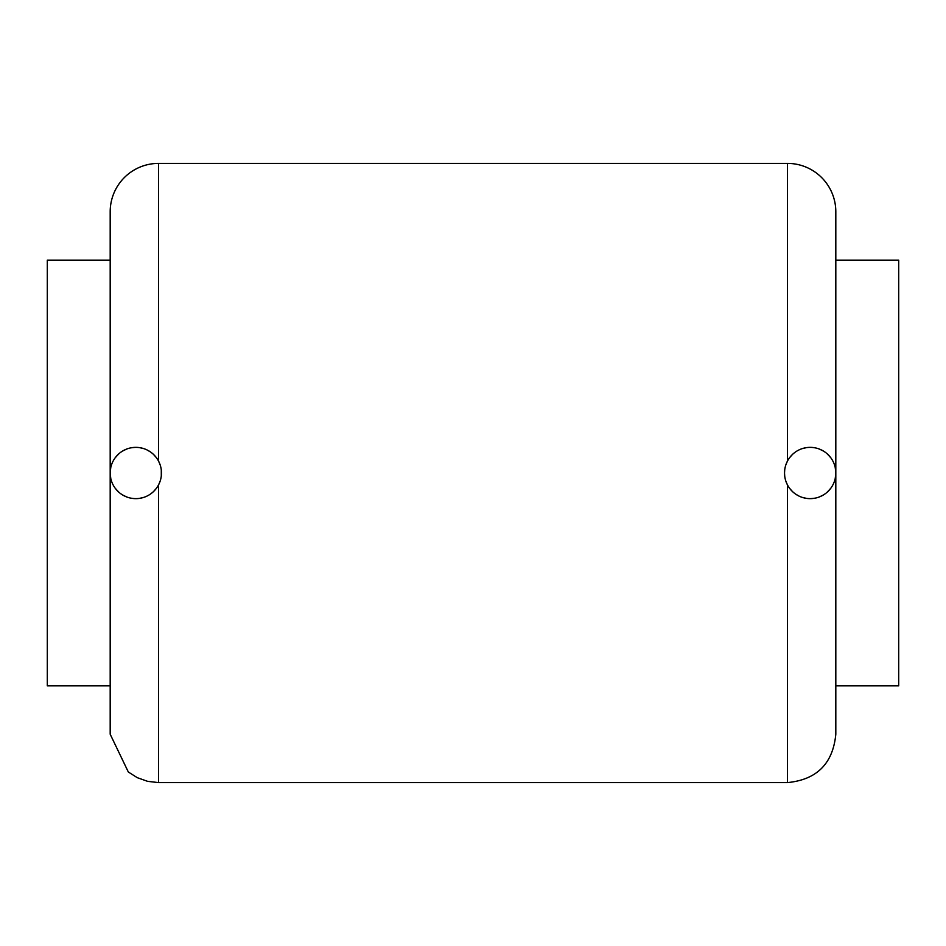 <?xml version="1.0" encoding="UTF-8"?>
<svg xmlns="http://www.w3.org/2000/svg" width="946" height="946" viewBox="0 0 946 946"><rect width="100%" height="100%" fill="white"/><g stroke="black" fill="none" stroke-linecap="round" stroke-linejoin="round"><path stroke-width="1.42" d="M786.197 482.07L787.439 484.849L787.439 782.602L158.561 782.602L147.635 781.349L137.276 777.671L128.313 771.983L110.185 734.226L110.185 211.774A48.376 48.376 0 0 1 158.561 163.398L787.439 163.398L787.439 461.151L786.185 463.942M110.185 260.15L47.3 260.15L47.3 685.85L110.185 685.85M835.815 260.15L898.7 260.15L898.7 685.85L835.815 685.85M787.439 163.398A48.376 48.376 0 0 1 835.815 211.774L835.815 734.226C832.941 763.611 816.812 779.74 787.439 782.602M784.707 470.056L784.53 473A25.637 25.637 0 0 0 810.178 498.637A25.637 25.637 0 0 0 835.815 473L835.247 467.667M830.872 457.864L827.419 454.033M823.517 451.1L819.354 449.066M815.038 447.825L812.011 447.423M810.757 447.363L809.788 447.363M806.666 447.6L802.787 448.451M799.074 449.894L798.294 450.284M792.405 454.518L789.662 457.616M835.247 478.369L835.815 473A25.637 25.637 0 0 0 810.178 447.363A25.637 25.637 0 0 0 784.53 473L784.707 475.933M789.662 488.384L792.405 491.482M795.574 494.072L799.063 496.106M802.787 497.549L806.654 498.4M810.722 498.637L815.003 498.175M819.319 496.957L823.481 494.912M827.383 492.003L830.836 488.183M161.293 475.944L161.293 470.067M159.803 463.93L158.561 461.151L158.561 163.398M158.561 782.602L158.561 484.849L159.803 482.07M110.753 467.631L110.185 473A25.637 25.637 0 0 0 135.822 498.637A25.637 25.637 0 0 0 161.47 473A25.637 25.637 0 0 0 135.822 447.363A25.637 25.637 0 0 0 110.185 473L110.753 478.333M115.128 488.136L118.581 491.967M122.483 494.9L126.646 496.934M130.962 498.175L134.06 498.577M135.243 498.637L136.153 498.637M139.334 498.4L143.213 497.549M146.926 496.106L147.812 495.669M153.595 491.482L156.338 488.384M156.338 457.616L153.595 454.518M150.426 451.928L146.937 449.894M143.213 448.451L139.346 447.6M135.278 447.363L130.997 447.825M126.681 449.043L122.519 451.088M118.617 453.997L115.164 457.817"/></g></svg>
